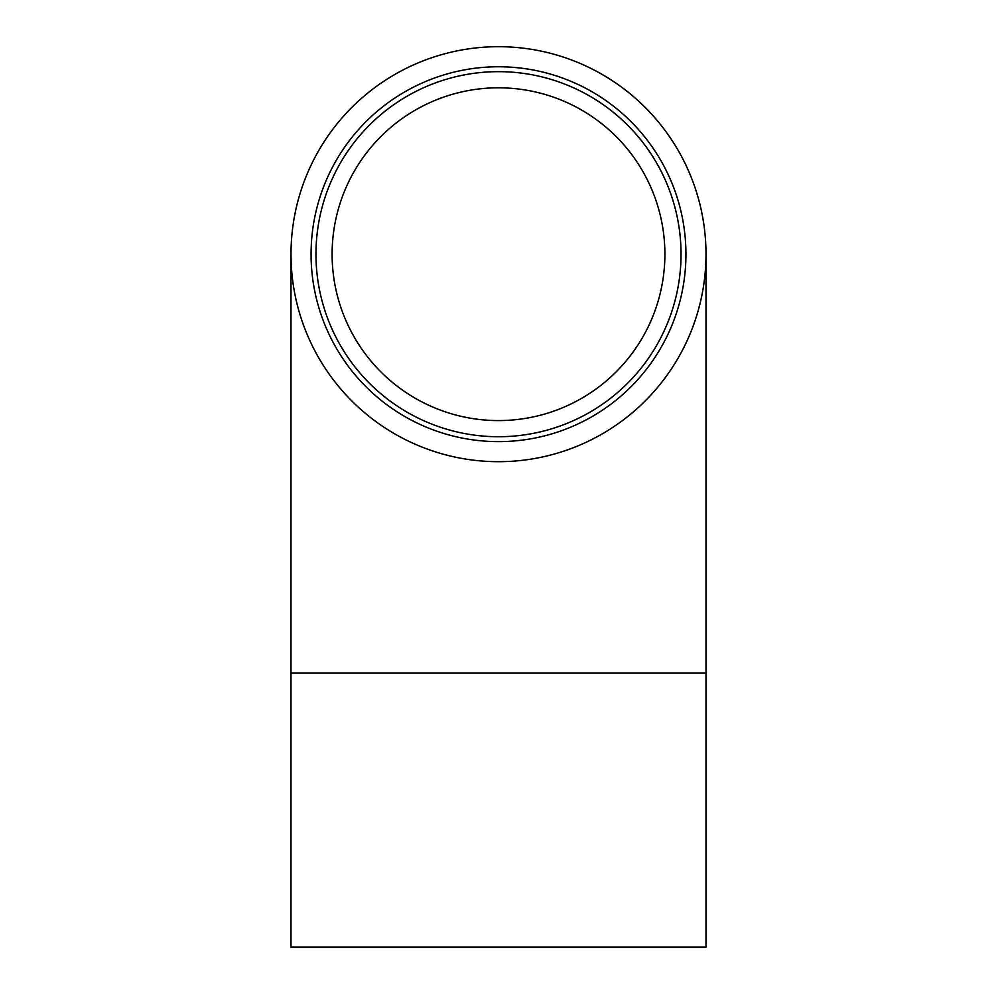 <?xml version="1.0" encoding="UTF-8"?>
<svg xmlns="http://www.w3.org/2000/svg" width="997" height="997" viewBox="0 0 997 997"><rect width="100%" height="100%" fill="white"/><g stroke="black" fill="none" stroke-linecap="round" stroke-linejoin="round"><path stroke-width="1.5" d="M498.5 420.584A166.387 166.387 0 0 0 664.887 254.198A166.387 166.387 0 0 0 498.5 87.811A166.387 166.387 0 0 0 332.113 254.198A166.387 166.387 0 0 0 498.5 420.584M332.175 249.711L332.288 246.558M334.493 282.238L334.905 284.569M498.5 461.686A207.501 207.501 0 0 0 706.001 254.198A207.501 207.501 0 0 0 498.5 46.697A207.501 207.501 0 0 0 290.999 254.198A207.501 207.501 0 0 0 498.5 461.686M706.001 673.1L290.999 673.1L290.999 947.15L706.001 947.15L706.001 254.198M681.038 254.198A182.538 182.538 0 0 0 407.237 96.111A182.538 182.538 0 0 0 407.237 412.272A182.538 182.538 0 0 0 681.038 254.198M685.936 254.198A187.436 187.436 0 0 1 404.782 416.509A187.436 187.436 0 0 1 404.782 91.874A187.436 187.436 0 0 1 685.936 254.198M332.175 249.449L332.213 248.552M290.999 673.1L290.999 254.198"/></g></svg>
